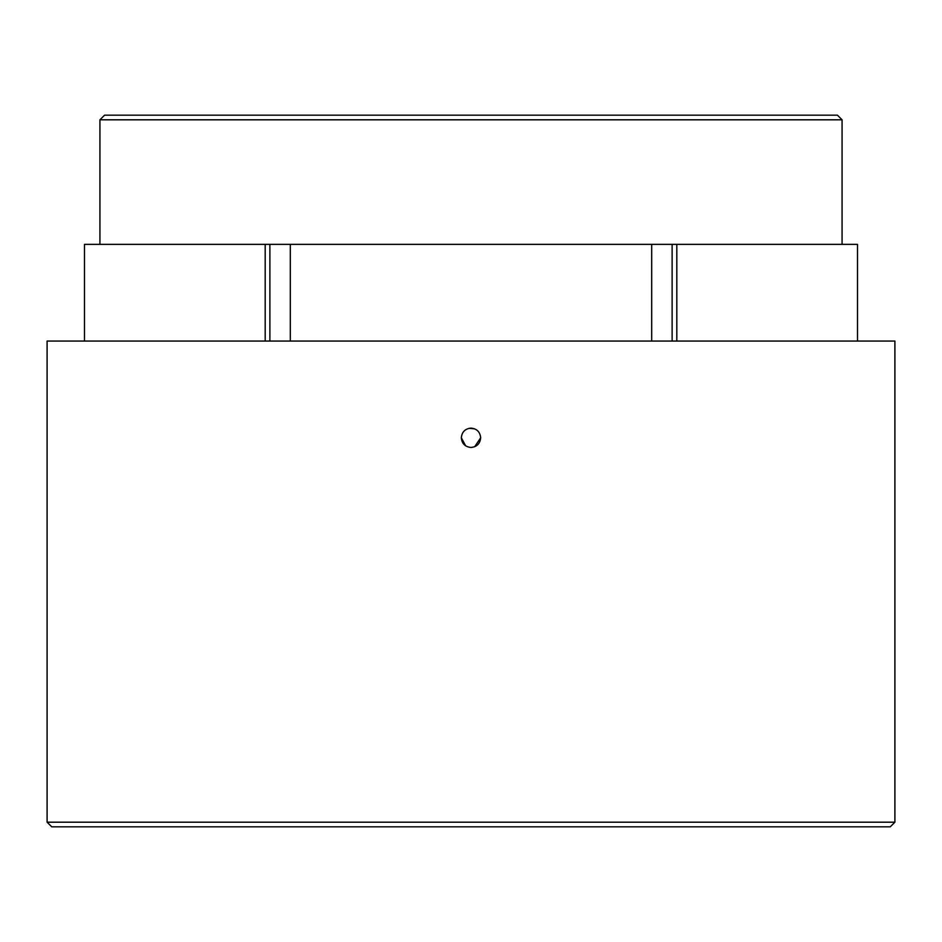 <?xml version="1.0" encoding="UTF-8"?>
<svg xmlns="http://www.w3.org/2000/svg" width="942" height="942" viewBox="0 0 942 942"><rect width="100%" height="100%" fill="white"/><g stroke="black" fill="none" stroke-linecap="round" stroke-linejoin="round"><path stroke-width="1.41" d="M99.934 119.811L104.574 115.171L837.426 115.171L842.066 119.811L99.934 119.811L99.934 244.355M890.261 826.829L51.739 826.829L47.1 822.189L894.9 822.189L890.261 826.829M47.1 822.189L47.1 341.051L894.9 341.051L894.9 822.189M461.333 437.795C461.898 431.919 465.124 428.692 471 428.115C476.864 428.692 480.09 431.907 480.667 437.795C480.09 443.658 476.876 446.885 471 447.462C465.124 446.885 461.898 443.658 461.333 437.795L465.631 445.825M474.697 446.72L480.667 437.795M474.674 428.845L469.116 428.304M857.503 341.051L857.503 244.355L269.883 244.355L269.883 341.051M672.117 244.355L672.117 341.051M651.687 244.355L651.687 341.051M290.313 244.355L290.313 341.051M84.497 341.051L84.497 244.355L265.185 244.355L265.185 341.051M676.815 244.355L676.815 341.051M265.185 244.355L269.883 244.355M842.066 244.355L842.066 119.811"/></g></svg>
